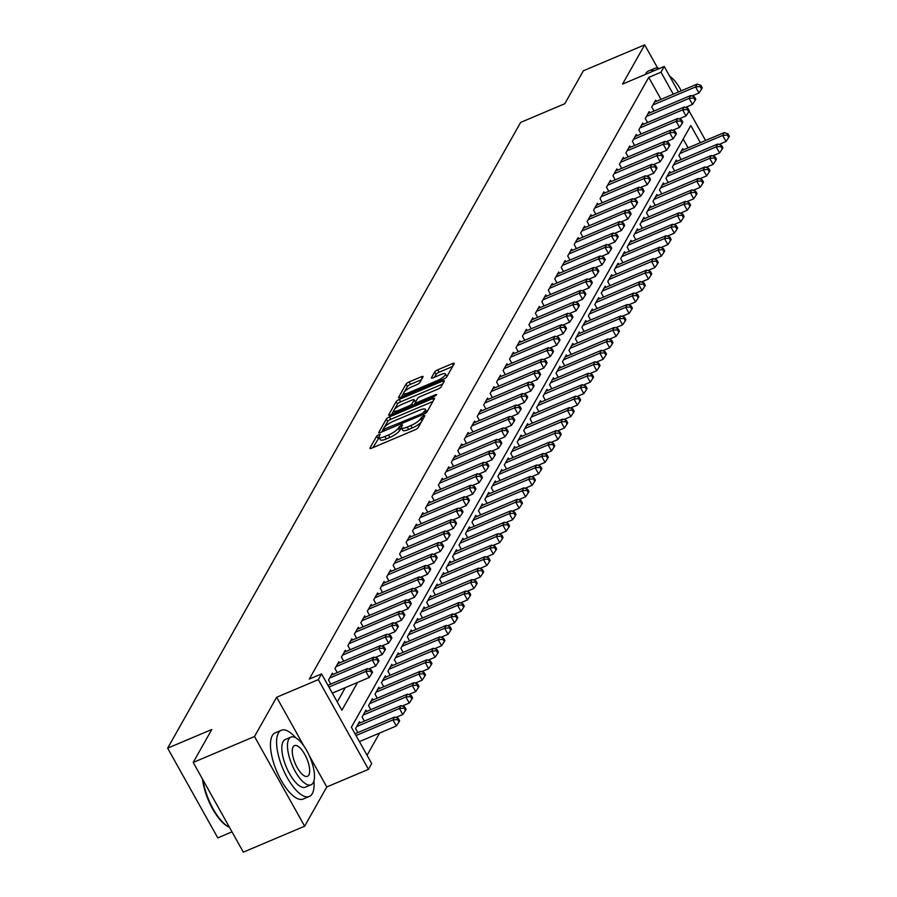 <?xml version="1.0" encoding="UTF-8"?>
<svg xmlns="http://www.w3.org/2000/svg" width="897" height="897" viewBox="0 0 897 897"><rect width="100%" height="100%" fill="white"/><g stroke="black" fill="none" stroke-linecap="round" stroke-linejoin="round"><path stroke-width="1.35" d="M378.848 434.563L376.718 436.065L369.979 448.018A2.826 0.729 -29.2 0 0 369.923 448.377A2.826 0.729 -29.2 0 0 371.75 448.13L415.076 429.798A2.826 0.729 -29.2 0 0 418.125 427.656L424.864 415.703L423.619 415.625L420.626 418.675A9.026 2.332 -29.2 0 1 410.893 425.537L407.283 427.062A9.026 2.332 -29.2 0 1 401.43 427.869A9.026 2.332 -29.2 0 1 401.609 426.714L402.518 424.92L401.239 425.1L398.234 428.149A9.026 2.332 -29.2 0 1 388.502 435L384.891 436.525A9.026 2.332 -29.2 0 1 379.039 437.332A9.026 2.332 -29.2 0 1 379.218 436.189L380.137 434.395L378.848 434.563M379.151 437.545L372.917 447.637M401.542 428.071L399.591 430.571L398.234 428.149M423.025 376.886A2.826 0.729 -29.2 0 0 423.081 376.527A2.826 0.729 -29.2 0 0 421.254 376.785L409.099 381.92A2.826 0.729 -29.2 0 0 406.061 384.062L398.571 397.337A2.826 0.729 -29.2 0 0 398.515 397.696A2.826 0.729 -29.2 0 0 400.342 397.449L443.667 379.117A2.826 0.729 -29.2 0 0 446.706 376.975L454.196 363.7A2.826 0.729 -29.2 0 0 454.252 363.341A2.826 0.729 -29.2 0 0 452.424 363.599L437.747 369.811A2.826 0.729 -29.2 0 0 434.697 371.952L431.491 377.626A2.826 0.729 -29.2 0 0 431.435 377.985A2.826 0.729 -29.2 0 0 433.273 377.738L440.55 374.654A7.546 1.951 -29.2 0 1 445.439 373.982A7.546 1.951 -29.2 0 1 437.153 380.676L408.628 392.74A7.546 1.951 -29.2 0 1 403.74 393.413A7.546 1.951 -29.2 0 1 412.026 386.719L416.78 384.712A2.826 0.729 -29.2 0 0 419.818 382.571L423.025 376.886M661.022 99.376L648.733 77.389L660.988 72.197L664.217 66.468L678.48 91.987M193.203 762.45L254.501 736.515L304.644 826.215L243.334 852.15L193.203 762.45L211.782 729.496L167.649 748.165L520.641 122.407L564.785 103.738L583.375 70.785L644.674 44.85L622.529 84.105L664.217 66.468M303.87 745.956L276.646 697.261L254.501 736.515M276.646 697.261L318.334 679.623L321.575 673.894L341.892 710.256L357.6 682.426M648.733 77.389L309.308 679.074L321.575 673.894M389.365 416.914A2.826 0.729 -29.2 0 0 386.315 419.056L378.837 432.332A2.826 0.729 -29.2 0 0 378.781 432.69A2.826 0.729 -29.2 0 0 380.608 432.432L423.933 414.1A2.826 0.729 -29.2 0 0 426.972 411.958L434.462 398.683A2.826 0.729 -29.2 0 0 434.518 398.324A2.826 0.729 -29.2 0 0 432.69 398.582L389.365 416.914L390.722 419.336A2.826 0.729 -29.2 0 0 387.672 421.478L384.488 427.118M388.704 414.829L396.194 401.564A2.826 0.729 -29.2 0 1 399.232 399.412L442.557 381.09A2.826 0.729 -29.2 0 1 444.385 380.833A2.826 0.729 -29.2 0 1 444.329 381.191L441.122 386.876A2.826 0.729 -29.2 0 1 438.084 389.018L420.514 396.452A2.826 0.729 -29.2 0 0 417.475 398.593L415.345 402.361A2.826 0.729 -29.2 0 0 415.289 402.719A2.826 0.729 -29.2 0 0 417.116 402.473L435.415 394.736L436.693 394.557L434.518 396.306L390.475 414.941A2.826 0.729 -29.2 0 1 388.648 415.188A2.826 0.729 -29.2 0 1 388.704 414.829L388.984 415.333M657.624 68.015L644.674 44.85M333.079 674.398L332.383 673.165L328.504 680.038L330.78 684.097M339.537 662.939L338.853 661.694L334.973 668.579L337.238 672.638M346.007 651.469L345.311 650.235L341.432 657.12L343.708 661.179M352.476 640.01L351.781 638.776L347.901 645.649L350.166 649.708M358.935 628.55L358.251 627.317L354.371 634.19L356.636 638.249M365.404 617.091L364.709 615.858L360.829 622.731L363.106 626.79M371.863 605.632L371.179 604.399L367.299 611.272L369.564 615.331M378.332 594.173L377.637 592.939L373.757 599.813L376.034 603.872M384.802 582.714L384.107 581.469L380.227 588.354L382.492 592.412M391.26 571.243L390.576 570.01L386.697 576.894L388.962 580.942M397.73 559.784L397.035 558.551L393.155 565.424L395.431 569.483M404.188 548.325L403.504 547.092L399.625 553.965L401.89 558.024M410.658 536.866L409.963 535.632L406.083 542.506L408.359 546.565M417.127 525.407L416.432 524.173L412.553 531.046L414.818 535.105M423.586 513.947L422.902 512.714L419.022 519.587L421.287 523.646M430.055 502.488L429.36 501.244L425.481 508.128L427.757 512.187M436.514 491.018L435.83 489.784L431.95 496.669L434.215 500.717M442.983 479.559L442.288 478.325L438.409 485.199L440.685 489.257M449.453 468.099L448.758 466.866L444.878 473.739L447.143 477.798M455.911 456.64L455.228 455.407L451.348 462.28L453.613 466.339M462.381 445.181L461.686 443.948L457.806 450.821L460.083 454.88M468.839 433.722L468.156 432.489L464.276 439.362L466.541 443.421M475.309 422.263L474.614 421.018L470.734 427.903L473.011 431.962M481.779 410.792L481.084 409.559L477.204 416.443L479.469 420.491M488.237 399.333L487.553 398.1L483.674 404.973L485.939 409.032M494.707 387.874L494.012 386.641L490.132 393.514L492.408 397.573M501.165 376.415L500.481 375.181L496.602 382.055L498.867 386.114M507.635 364.956L506.94 363.722L503.071 370.596L505.336 374.654M514.104 353.496L513.409 352.252L509.53 359.136L511.795 363.195M520.563 342.026L519.879 340.793L515.999 347.677L518.264 351.736M527.032 330.567L526.337 329.334L522.458 336.207L524.734 340.266M533.491 319.108L532.807 317.874L528.927 324.748L531.192 328.807M539.96 307.649L539.265 306.415L535.397 313.288L537.662 317.347M546.43 296.189L545.735 294.956L541.855 301.829L544.12 305.888M552.888 284.73L552.204 283.497L548.325 290.37L550.59 294.429M559.358 273.271L558.663 272.026L554.783 278.911L557.059 282.97M565.816 261.801L565.132 260.567L561.253 267.452L563.518 271.511M572.286 250.341L571.591 249.108L567.723 255.981L569.987 260.04M578.756 238.882L578.06 237.649L574.181 244.522L576.446 248.581M585.214 227.423L584.53 226.19L580.651 233.063L582.915 237.122M591.684 215.964L590.988 214.731L587.109 221.604L589.385 225.663M598.142 204.505L597.458 203.271L593.579 210.145L595.843 214.204M604.612 193.046L603.916 191.801L600.048 198.685L602.313 202.744M611.081 181.575L610.386 180.342L606.507 187.226L608.771 191.274M617.54 170.116L616.856 168.883L612.976 175.756L615.241 179.815M624.009 158.657L623.314 157.424L619.435 164.297L621.711 168.356M630.468 147.198L629.784 145.964L625.904 152.838L628.169 156.897M636.937 135.739L636.242 134.505L632.374 141.378L634.639 145.437M643.407 124.279L642.712 123.046L638.832 129.919L641.097 133.978M649.865 112.82L649.181 111.576L645.302 118.46L647.567 122.519M337.25 701.947L345.334 687.607M654.036 111.049L651.76 107.001L655.64 100.116L656.335 101.35M367.052 755.285L379.588 733.073M688.111 147.859L683.189 139.035M357.869 732.58L355.604 728.521L359.484 721.648L360.179 722.881M364.339 721.121L362.074 717.062L365.954 710.189L366.638 711.422M370.809 709.662L368.532 705.603L372.412 698.729L373.107 699.963M377.267 698.202L375.002 694.143L378.882 687.27L379.566 688.504M383.737 686.743L381.472 682.684L385.351 675.811L386.035 677.044M390.195 675.284L387.93 671.225L391.81 664.341L392.505 665.585M396.665 663.814L394.4 659.766L398.279 652.881L398.963 654.115M403.134 652.354L400.858 648.296L404.738 641.422L405.433 642.656M409.593 640.895L407.328 636.836L411.207 629.963L411.891 631.196M416.062 629.436L413.797 625.377L417.677 618.504L418.361 619.737M422.521 617.977L420.256 613.918L424.135 607.045L424.83 608.278M428.99 606.518L426.725 602.459L430.605 595.574L431.289 596.819M435.46 595.059L433.184 591L437.063 584.115L437.758 585.349M441.918 583.588L439.653 579.529L443.533 572.656L444.217 573.889M448.388 572.129L446.123 568.07L450.002 561.197L450.686 562.43M454.846 560.67L452.581 556.611L456.461 549.738L457.156 550.971M461.316 549.211L459.051 545.152L462.93 538.278L463.614 539.512M467.786 537.752L465.509 533.693L469.389 526.819L470.084 528.053M474.244 526.292L471.979 522.233L475.858 515.349L476.542 516.594M480.714 514.833L478.449 510.774L482.328 503.89L483.012 505.123M487.172 503.363L484.907 499.304L488.787 492.431L489.482 493.664M493.642 491.904L491.377 487.845L495.256 480.971L495.94 482.205M500.111 480.444L497.835 476.385L501.715 469.512L502.41 470.746M506.57 468.985L504.305 464.926L508.184 458.053L508.868 459.286M513.039 457.526L510.774 453.467L514.654 446.594L515.338 447.827M519.498 446.067L517.233 442.008L521.112 435.123L521.807 436.368M525.967 434.597L523.702 430.549L527.582 423.664L528.266 424.898M532.437 423.137L530.161 419.078L534.04 412.205L534.735 413.439M538.895 411.678L536.63 407.619L540.51 400.746L541.205 401.979M545.365 400.219L543.1 396.16L546.979 389.287L547.663 390.52M551.823 388.76L549.558 384.701L553.438 377.828L554.133 379.061M558.293 377.301L556.028 373.242L559.907 366.368L560.591 367.602M564.762 365.841L562.486 361.783L566.366 354.898L567.061 356.143M571.221 354.371L568.956 350.323L572.835 343.439L573.531 344.672M577.69 342.912L575.426 338.853L579.305 331.98L579.989 333.213M584.149 331.453L581.884 327.394L585.763 320.521L586.459 321.754M590.618 319.994L588.354 315.935L592.233 309.061L592.917 310.295M597.088 308.534L594.812 304.475L598.691 297.602L599.387 298.836M603.546 297.075L601.282 293.016L605.161 286.143L605.856 287.376M610.016 285.616L607.751 281.557L611.631 274.673L612.315 275.917M616.474 274.146L614.21 270.098L618.089 263.213L618.784 264.447M622.944 262.686L620.679 258.628L624.559 251.754L625.243 252.988M629.414 251.227L627.138 247.168L631.017 240.295L631.712 241.528M635.872 239.768L633.607 235.709L637.487 228.836L638.182 230.069M642.342 228.309L640.077 224.25L643.956 217.377L644.64 218.61M648.8 216.85L646.535 212.791L650.415 205.906L651.11 207.151M655.27 205.391L653.005 201.332L656.884 194.447L657.568 195.681M661.739 193.92L659.463 189.861L663.343 182.988L664.038 184.221M668.198 182.461L665.933 178.402L669.812 171.529L670.508 172.762M674.667 171.002L672.402 166.943L676.282 160.07L676.966 161.303M681.126 159.543L678.861 155.484L682.74 148.61L683.436 149.844M167.649 748.165L217.78 837.876L231.998 831.855M713.9 155.349L714.18 156.493M700.378 142.679L690.802 125.535L351.377 727.232L371.706 763.594L368.476 769.323L318.334 679.623M304.644 826.215L326.777 786.961L368.476 769.323M686.799 106.866L687.528 108.167M689.143 111.06L705.58 140.47M673.277 94.185L660.988 72.197M326.777 786.961L309.42 755.891M379.039 437.332L380.395 439.765A9.026 2.332 -29.2 0 0 386.248 438.958L384.891 436.525M399.591 430.571A9.026 2.332 -29.2 0 1 389.859 437.422L386.248 438.958M401.43 427.869L402.775 430.291A9.026 2.332 -29.2 0 0 408.628 429.484L407.283 427.062M421.298 422.016A9.026 2.332 -29.2 0 1 412.239 427.959L408.628 429.484M432.881 401.497L390.722 419.336M382.884 429.966L381.774 431.939M382.896 429.663L422.173 413.652L425.223 410.523A9.026 2.332 -29.2 0 0 425.402 409.368A9.026 2.332 -29.2 0 0 419.549 410.176L393.559 421.175A9.026 2.332 -29.2 0 0 383.815 428.037L382.896 429.663M426.837 412.16A9.026 2.332 -29.2 0 0 426.759 411.79L425.402 409.368M391.641 414.448L393.951 410.355M394.501 409.368L397.539 403.986L396.194 401.564M442.748 384.006L400.589 401.845A2.826 0.729 -29.2 0 0 397.539 403.986M402.282 404.166A7.546 1.951 -29.2 0 0 393.996 410.86A7.546 1.951 -29.2 0 0 398.885 410.187L408.931 405.937A2.826 0.729 -29.2 0 0 411.97 403.785L414.1 400.017A2.826 0.729 -29.2 0 0 414.156 399.658A2.826 0.729 -29.2 0 0 412.328 399.916L402.282 404.166M415.289 402.731L414.033 404.973M414.156 399.658L415.502 402.08A2.826 0.729 -29.2 0 0 415.176 401.946M446.863 376.695A7.546 1.951 -29.2 0 0 446.796 376.404L445.439 373.982M452.615 366.514L439.093 372.233A2.826 0.729 -29.2 0 0 436.054 374.374L434.44 377.245M421.444 379.7L410.456 384.353A2.826 0.729 -29.2 0 0 407.406 386.495L404.525 391.619M403.672 393.121L401.508 396.956M359.417 741.606L396.328 725.987L392.942 719.932L394.557 717.062L355.044 733.78M356.031 735.551L392.942 719.932L397.629 719.54L398.986 721.962L399.636 720.818L398.279 718.396L397.629 719.54M394.557 717.062L398.279 718.396M398.986 721.962L396.328 725.987M332.316 693.123L369.228 677.504L365.841 671.438L328.93 687.057M370.528 671.046L371.885 673.479L372.535 672.324L371.179 669.902L370.528 671.046L365.841 671.438L367.456 668.579L327.943 685.297M369.228 677.504L371.885 673.479M371.179 669.902L367.456 668.579M228.511 826.821A35.084 13.242 -112.9 0 1 228.051 826.597A35.084 13.242 -112.9 0 1 202.509 779.112M203.002 779.998A35.947 13.567 67.1 0 0 228.97 827.068A35.947 13.567 67.1 0 0 229.441 827.292M295.707 737.794A35.947 13.567 67.1 0 0 281.333 730.248A35.947 13.567 67.1 0 0 278.395 733.051A35.947 13.567 67.1 0 0 284.943 773.259A35.947 13.567 67.1 0 0 309.342 796.458A35.947 13.567 67.1 0 0 312.268 793.654A35.947 13.567 67.1 0 0 313.939 780.883M281.333 730.248L275.2 732.838A35.947 13.567 67.1 0 0 272.262 735.641A35.947 13.567 67.1 0 0 278.81 775.849A35.947 13.567 67.1 0 0 303.208 799.048L309.342 796.458M311.057 784.797L305.417 787.185A25.878 9.766 -112.9 0 1 287.847 770.478A25.878 9.766 -112.9 0 1 283.138 741.527A25.878 9.766 -112.9 0 1 285.257 739.52L290.897 737.132A25.878 9.766 67.1 0 0 288.778 739.15A25.878 9.766 67.1 0 0 293.487 768.101A25.878 9.766 67.1 0 0 311.057 784.797A25.878 9.766 67.1 0 0 313.165 782.789A25.878 9.766 67.1 0 0 308.456 753.839A25.878 9.766 67.1 0 0 290.897 737.132M308.837 775.03A16.673 6.29 67.1 0 0 305.799 756.373A16.673 6.29 67.1 0 0 294.474 745.609A16.673 6.29 67.1 0 0 293.117 746.898A16.673 6.29 67.1 0 0 296.156 765.556A16.673 6.29 67.1 0 0 307.469 776.32A16.673 6.29 67.1 0 0 308.837 775.03M659.508 68.464A35.947 13.567 67.1 0 0 654.698 68.385A35.947 13.567 67.1 0 0 651.76 71.188A35.947 13.567 67.1 0 0 651.401 71.895M654.698 68.385L648.565 70.975A35.947 13.567 67.1 0 0 645.627 73.778A35.947 13.567 67.1 0 0 645.268 74.485M687.113 107.416A25.878 9.766 67.1 0 0 686.979 106.788M681.238 90.821A25.878 9.766 67.1 0 0 669.723 76.312M395.779 717.499L402.798 714.528L399.412 708.473L401.026 705.603L358.352 723.655M356.737 726.525L399.412 708.473L404.099 708.081L405.455 710.502L406.094 709.359L404.738 706.937L404.099 708.081M401.026 705.603L404.738 706.937M405.455 710.502L402.798 714.528M402.237 706.04L409.256 703.069L405.87 697.003L407.485 694.143L364.821 712.196M363.207 715.055L405.87 697.003L410.557 696.621L411.914 699.043L412.564 697.9L411.207 695.467L410.557 696.621M407.485 694.143L411.207 695.467M411.914 699.043L409.256 703.069M408.707 694.581L415.726 691.609L412.34 685.543L413.954 682.684L371.28 700.736M369.665 703.596L412.34 685.543L417.027 685.162L418.383 687.584L419.022 686.44L417.677 684.007L417.027 685.162M413.954 682.684L417.677 684.007M418.383 687.584L415.726 691.609M415.165 683.122L422.195 680.15L418.798 674.084L420.424 671.225L377.749 689.277M376.135 692.136L418.798 674.084L423.496 673.692L424.842 676.125L425.492 674.97L424.135 672.548L423.496 673.692M420.424 671.225L424.135 672.548M424.842 676.125L422.195 680.15M368.678 669.016L375.697 666.045L372.311 659.979L329.636 678.031M376.998 659.587L378.355 662.02L378.994 660.865L377.648 658.443L376.998 659.587L372.311 659.979L373.926 657.12L331.251 675.161M375.697 666.045L378.355 662.02M377.648 658.443L373.926 657.12M375.137 657.546L382.156 654.586L378.769 648.52L336.106 666.572M383.468 648.127L384.813 650.549L385.463 649.406L384.107 646.984L383.468 648.127L378.769 648.52L380.384 645.649L337.721 663.702M382.156 654.586L384.813 650.549M384.107 646.984L380.384 645.649M381.606 646.087L388.625 643.115L385.239 637.061L342.564 655.113M389.926 636.668L391.283 639.09L391.933 637.946L390.576 635.524L389.926 636.668L385.239 637.061L386.854 634.19L344.19 652.242M388.625 643.115L391.283 639.09M390.576 635.524L386.854 634.19M388.076 634.628L395.095 631.656L391.709 625.601L349.034 643.654M396.396 625.209L397.752 627.631L398.391 626.487L397.035 624.065L396.396 625.209L391.709 625.601L393.323 622.731L350.649 640.783M395.095 631.656L397.752 627.631M397.035 624.065L393.323 622.731M421.635 671.651L428.654 668.691L425.268 662.625L426.882 659.755L384.219 677.807M382.593 680.677L425.268 662.625L429.955 662.233L431.311 664.655L431.962 663.511L430.605 661.089L429.955 662.233M426.882 659.755L430.605 661.089M431.311 664.655L428.654 668.691M394.534 623.168L401.553 620.197L398.167 614.142L355.504 632.183M402.854 613.75L404.211 616.172L404.861 615.028L403.504 612.606L402.854 613.75L398.167 614.142L399.782 611.272L357.118 629.324M401.553 620.197L404.211 616.172M403.504 612.606L399.782 611.272M428.104 660.192L435.123 657.221L431.737 651.166L433.352 648.296L390.677 666.348M389.063 669.218L431.737 651.166L436.424 650.774L437.781 653.195L438.42 652.052L437.063 649.63L436.424 650.774M433.352 648.296L437.063 649.63M437.781 653.195L435.123 657.221M401.004 611.709L408.023 608.738L404.637 602.672L361.962 620.724M409.324 602.291L410.68 604.713L411.319 603.569L409.974 601.136L409.324 602.291L404.637 602.672L406.251 599.813L363.577 617.865M408.023 608.738L410.68 604.713M409.974 601.136L406.251 599.813M434.563 648.733L441.582 645.762L438.196 639.707L439.81 636.836L397.147 654.888M395.532 657.759L438.196 639.707L442.883 639.314L444.239 641.736L444.89 640.593L443.533 638.171L442.883 639.314M439.81 636.836L443.533 638.171M444.239 641.736L441.582 645.762M407.462 600.25L414.481 597.279L411.095 591.213L368.432 609.265M415.793 590.82L417.139 593.253L417.789 592.098L416.432 589.677L415.793 590.82L411.095 591.213L412.71 588.354L370.046 606.406M414.481 597.279L417.139 593.253M416.432 589.677L412.71 588.354M441.032 637.274L448.052 634.302L444.665 628.248L446.28 625.377L403.605 643.429M401.991 646.288L444.665 628.248L449.352 627.855L450.709 630.277L451.359 629.133L450.002 626.711L449.352 627.855M446.28 625.377L450.002 626.711M450.709 630.277L448.052 634.302M413.932 588.78L420.951 585.819L417.565 579.754L374.89 597.806M422.252 579.361L423.608 581.794L424.259 580.639L422.902 578.217L422.252 579.361L417.565 579.754L419.179 576.894L376.516 594.935M420.951 585.819L423.608 581.794M422.902 578.217L419.179 576.894M447.491 625.814L454.521 622.843L451.124 616.777L452.75 613.918L410.075 631.97M408.46 634.829L451.124 616.777L455.822 616.396L457.167 618.818L457.818 617.674L456.461 615.241L455.822 616.396M452.75 613.918L456.461 615.241M457.167 618.818L454.521 622.843M453.96 614.355L460.98 611.384L457.593 605.318L459.208 602.459L416.544 620.511M414.919 623.37L457.593 605.318L462.28 604.937L463.637 607.359L464.287 606.215L462.93 603.782L462.28 604.937M459.208 602.459L462.93 603.782M463.637 607.359L460.98 611.384M460.43 602.896L467.449 599.925L464.063 593.859L465.678 591L423.003 609.052M421.388 611.911L464.063 593.859L468.75 593.466L470.106 595.9L470.746 594.745L469.389 592.323L468.75 593.466M465.678 591L469.389 592.323M470.106 595.9L467.449 599.925M466.889 591.426L473.908 588.466L470.521 582.4L472.136 579.529L429.472 597.581M427.858 600.452L470.521 582.4L475.208 582.007L476.565 584.429L477.215 583.285L475.858 580.864L475.208 582.007M472.136 579.529L475.858 580.864M476.565 584.429L473.908 588.466M473.358 579.967L480.377 576.995L476.991 570.941L478.606 568.07L435.931 586.122M434.316 588.993L476.991 570.941L481.678 570.548L483.035 572.97L483.685 571.826L482.328 569.404L481.678 570.548M478.606 568.07L482.328 569.404M483.035 572.97L480.377 576.995M479.817 568.507L486.847 565.536L483.449 559.481L485.075 556.611L442.4 574.663M440.786 577.533L483.449 559.481L488.147 559.089L489.493 561.511L490.143 560.367L488.787 557.945L488.147 559.089M485.075 556.611L488.787 557.945M489.493 561.511L486.847 565.536M486.286 557.048L493.305 554.077L489.919 548.022L491.534 545.152L448.87 563.204M447.244 566.063L489.919 548.022L494.606 547.63L495.963 550.052L496.613 548.908L495.256 546.486L494.606 547.63M491.534 545.152L495.256 546.486M495.963 550.052L493.305 554.077M492.756 545.589L499.775 542.618L496.389 536.552L498.003 533.693L455.328 551.745M453.714 554.604L496.389 536.552L501.075 536.171L502.432 538.592L503.071 537.449L501.715 535.016L501.075 536.171M498.003 533.693L501.715 535.016M502.432 538.592L499.775 542.618M499.214 534.13L506.233 531.159L502.847 525.093L504.462 522.233L461.798 540.286M460.183 543.145L502.847 525.093L507.534 524.7L508.891 527.133L509.541 525.978L508.184 523.556L507.534 524.7M504.462 522.233L508.184 523.556M508.891 527.133L506.233 531.159M505.684 522.659L512.703 519.699L509.317 513.633L510.931 510.774L468.256 528.815M466.642 531.686L509.317 513.633L514.003 513.241L515.36 515.674L516.01 514.519L514.654 512.097L514.003 513.241M510.931 510.774L514.654 512.097M515.36 515.674L512.703 519.699M512.142 511.2L519.172 508.24L515.775 502.174L517.401 499.304L474.726 517.356M473.111 520.226L515.775 502.174L520.473 501.782L521.819 504.204L522.469 503.06L521.112 500.638L520.473 501.782M517.401 499.304L521.112 500.638M521.819 504.204L519.172 508.24M518.612 499.741L525.631 496.77L522.245 490.715L523.859 487.845L481.196 505.897M479.57 508.767L522.245 490.715L526.931 490.323L528.288 492.745L528.938 491.601L527.582 489.179L526.931 490.323M523.859 487.845L527.582 489.179M528.288 492.745L525.631 496.77M420.401 577.32L427.421 574.349L424.034 568.294L381.36 586.346M428.721 567.902L430.078 570.324L430.717 569.18L429.36 566.758L428.721 567.902L424.034 568.294L425.649 565.424L382.974 583.476M427.421 574.349L430.078 570.324M429.36 566.758L425.649 565.424M426.86 565.861L433.879 562.89L430.493 556.835L387.829 574.887M435.18 556.443L436.536 558.865L437.187 557.721L435.83 555.299L435.18 556.443L430.493 556.835L432.107 553.965L389.444 572.017M433.879 562.89L436.536 558.865M435.83 555.299L432.107 553.965M433.329 554.402L440.349 551.431L436.962 545.376L394.288 563.428M441.649 544.984L443.006 547.405L443.645 546.262L442.299 543.84L441.649 544.984L436.962 545.376L438.577 542.506L395.902 560.558M440.349 551.431L443.006 547.405M442.299 543.84L438.577 542.506M439.788 542.943L446.807 539.972L443.421 533.906L400.757 551.958M448.119 533.524L449.464 535.946L450.115 534.803L448.758 532.37L448.119 533.524L443.421 533.906L445.035 531.046L402.372 549.099M446.807 539.972L449.464 535.946M448.758 532.37L445.035 531.046M446.258 531.484L453.277 528.512L449.89 522.446L407.216 540.499M454.577 522.065L455.934 524.487L456.584 523.343L455.228 520.91L454.577 522.065L449.89 522.446L451.505 519.587L408.841 537.639M453.277 528.512L455.934 524.487M455.228 520.91L451.505 519.587M452.727 520.025L459.746 517.053L456.36 510.987L413.685 529.039M461.047 510.595L462.404 513.028L463.043 511.873L461.686 509.451L461.047 510.595L456.36 510.987L457.975 508.128L415.3 526.18M459.746 517.053L462.404 513.028M461.686 509.451L457.975 508.128M459.186 508.554L466.205 505.594L462.818 499.528L420.155 517.58M467.505 499.136L468.862 501.558L469.512 500.414L468.156 497.992L467.505 499.136L462.818 499.528L464.433 496.669L421.769 514.71M466.205 505.594L468.862 501.558M468.156 497.992L464.433 496.669M465.655 497.095L472.674 494.124L469.288 488.069L426.613 506.121M473.975 487.676L475.332 490.098L475.971 488.955L474.625 486.533L473.975 487.676L469.288 488.069L470.903 485.199L428.228 503.251M472.674 494.124L475.332 490.098M474.625 486.533L470.903 485.199M472.114 485.636L479.133 482.664L475.746 476.61L433.083 494.662M480.444 476.217L481.79 478.639L482.44 477.496L481.084 475.074L480.444 476.217L475.746 476.61L477.361 473.739L434.697 491.791M479.133 482.664L481.79 478.639M481.084 475.074L477.361 473.739M478.583 474.177L485.602 471.205L482.216 465.151L439.541 483.203M486.903 464.758L488.26 467.18L488.91 466.036L487.553 463.614L486.903 464.758L482.216 465.151L483.831 462.28L441.167 480.332M485.602 471.205L488.26 467.18M487.553 463.614L483.831 462.28M485.053 462.717L492.072 459.746L488.686 453.68L446.011 471.732M493.372 453.299L494.729 455.721L495.368 454.577L494.012 452.144L493.372 453.299L488.686 453.68L490.3 450.821L447.625 468.873M492.072 459.746L494.729 455.721M494.012 452.144L490.3 450.821M491.511 451.258L498.53 448.287L495.144 442.221L452.48 460.273M499.831 441.84L501.188 444.262L501.838 443.118L500.481 440.685L499.831 441.84L495.144 442.221L496.759 439.362L454.095 457.414M498.53 448.287L501.188 444.262M500.481 440.685L496.759 439.362M525.081 488.282L532.1 485.311L528.714 479.256L530.329 476.385L487.654 494.438M486.039 497.308L528.714 479.256L533.401 478.863L534.758 481.285L535.397 480.142L534.04 477.72L533.401 478.863M530.329 476.385L534.04 477.72M534.758 481.285L532.1 485.311M531.54 476.823L538.559 473.851L535.173 467.797L536.787 464.926L494.124 482.978M492.509 485.838L535.173 467.797L539.859 467.404L541.216 469.826L541.866 468.683L540.51 466.261L539.859 467.404M536.787 464.926L540.51 466.261M541.216 469.826L538.559 473.851M538.009 465.364L545.028 462.392L541.642 456.326L543.257 453.467L500.582 471.519M498.967 474.378L541.642 456.326L546.329 455.945L547.686 458.367L548.336 457.223L546.979 454.79L546.329 455.945M543.257 453.467L546.979 454.79M547.686 458.367L545.028 462.392M544.479 453.904L551.498 450.933L548.101 444.867L549.726 442.008L507.052 460.06M505.437 462.919L548.101 444.867L552.799 444.475L554.144 446.908L554.795 445.753L553.438 443.331L552.799 444.475M549.726 442.008L553.438 443.331M554.144 446.908L551.498 450.933M497.981 439.799L505 436.828L501.614 430.762L458.939 448.814M506.3 430.369L507.657 432.803L508.296 431.648L506.951 429.226L506.3 430.369L501.614 430.762L503.228 427.903L460.553 445.955M505 436.828L507.657 432.803M506.951 429.226L503.228 427.903M504.439 428.329L511.458 425.369L508.072 419.303L465.408 437.355M512.77 418.91L514.116 421.332L514.766 420.188L513.409 417.767L512.77 418.91L508.072 419.303L509.687 416.432L467.023 434.484M511.458 425.369L514.116 421.332M513.409 417.767L509.687 416.432M510.909 416.87L517.928 413.898L514.542 407.843L471.867 425.896M519.228 407.451L520.585 409.873L521.235 408.729L519.879 406.307L519.228 407.451L514.542 407.843L516.156 404.973L473.493 423.025M517.928 413.898L520.585 409.873M519.879 406.307L516.156 404.973M517.378 405.41L524.397 402.439L521.011 396.384L478.336 414.436M525.698 395.992L527.055 398.414L527.694 397.27L526.337 394.848L525.698 395.992L521.011 396.384L522.626 393.514L479.951 411.566M524.397 402.439L527.055 398.414M526.337 394.848L522.626 393.514M550.937 442.434L557.956 439.474L554.57 433.408L556.185 430.549L513.521 448.59M511.895 451.46L554.57 433.408L559.257 433.016L560.614 435.449L561.264 434.294L559.907 431.872L559.257 433.016M556.185 430.549L559.907 431.872M560.614 435.449L557.956 439.474M523.837 393.951L530.856 390.98L527.47 384.925L484.806 402.966M532.156 384.533L533.513 386.955L534.163 385.811L532.807 383.389L532.156 384.533L527.47 384.925L529.084 382.055L486.421 400.107M530.856 390.98L533.513 386.955M532.807 383.389L529.084 382.055M557.407 430.975L564.426 428.004L561.04 421.949L562.654 419.078L519.98 437.131M518.365 440.001L561.04 421.949L565.727 421.556L567.083 423.978L567.723 422.835L566.366 420.413L565.727 421.556M562.654 419.078L566.366 420.413M567.083 423.978L564.426 428.004M530.306 382.492L537.325 379.521L533.939 373.455L491.264 391.507M538.626 373.074L539.983 375.495L540.622 374.352L539.276 371.919L538.626 373.074L533.939 373.455L535.554 370.596L492.879 388.648M537.325 379.521L539.983 375.495M539.276 371.919L535.554 370.596M563.865 419.516L570.884 416.544L567.498 410.49L569.113 407.619L526.449 425.671M524.835 428.542L567.498 410.49L572.185 410.097L573.542 412.519L574.192 411.375L572.835 408.954L572.185 410.097M569.113 407.619L572.835 408.954M573.542 412.519L570.884 416.544M536.765 371.033L543.784 368.062L540.398 361.996L497.734 380.048M545.096 361.614L546.441 364.036L547.092 362.893L545.735 360.459L545.096 361.614L540.398 361.996L542.012 359.136L499.349 377.188M543.784 368.062L546.441 364.036M545.735 360.459L542.012 359.136M570.335 408.057L577.354 405.085L573.968 399.03L575.582 396.16L532.908 414.212M531.293 417.083L573.968 399.03L578.655 398.638L580.011 401.06L580.662 399.916L579.305 397.494L578.655 398.638M575.582 396.16L579.305 397.494M580.011 401.06L577.354 405.085M543.234 359.574L550.253 356.602L546.867 350.536L504.192 368.589M551.554 350.144L552.911 352.577L553.561 351.422L552.204 349L551.554 350.144L546.867 350.536L548.482 347.677L505.818 365.729M550.253 356.602L552.911 352.577M552.204 349L548.482 347.677M576.805 396.597L583.824 393.626L580.426 387.56L582.052 384.701L539.377 402.753M537.763 405.612L580.426 387.56L585.124 387.179L586.47 389.601L587.12 388.457L585.763 386.024L585.124 387.179M582.052 384.701L585.763 386.024M586.47 389.601L583.824 393.626M549.704 348.103L556.723 345.143L553.337 339.077L510.662 357.129M558.024 338.685L559.38 341.107L560.02 339.963L558.663 337.541L558.024 338.685L553.337 339.077L554.951 336.207L512.277 354.259M556.723 345.143L559.38 341.107M558.663 337.541L554.951 336.207M583.263 385.138L590.282 382.167L586.896 376.101L588.51 373.242L545.847 391.294M544.221 394.153L586.896 376.101L591.583 375.72L592.939 378.142L593.59 376.998L592.233 374.565L591.583 375.72M588.51 373.242L592.233 374.565M592.939 378.142L590.282 382.167M556.162 336.644L563.181 333.673L559.795 327.618L517.132 345.67M564.482 327.226L565.839 329.648L566.489 328.504L565.132 326.082L564.482 327.226L559.795 327.618L561.41 324.748L518.746 342.8M563.181 333.673L565.839 329.648M565.132 326.082L561.41 324.748M589.733 373.679L596.752 370.708L593.366 364.642L594.98 361.783L552.305 379.835M550.691 382.694L593.366 364.642L598.052 364.249L599.409 366.682L600.048 365.528L598.691 363.106L598.052 364.249M594.98 361.783L598.691 363.106M599.409 366.682L596.752 370.708M562.632 325.185L569.651 322.214L566.265 316.159L523.59 334.211M570.952 315.766L572.308 318.188L572.948 317.045L571.602 314.623L570.952 315.766L566.265 316.159L567.879 313.288L525.205 331.341M569.651 322.214L572.308 318.188M571.602 314.623L567.879 313.288M596.191 362.209L603.21 359.248L599.824 353.183L601.438 350.323L558.775 368.364M557.16 371.235L599.824 353.183L604.511 352.79L605.867 355.212L606.518 354.068L605.161 351.646L604.511 352.79M601.438 350.323L605.161 351.646M605.867 355.212L603.21 359.248M569.09 313.726L576.109 310.754L572.723 304.7L530.06 322.741M577.421 304.307L578.767 306.729L579.417 305.585L578.06 303.164L577.421 304.307L572.723 304.7L574.349 301.829L531.674 319.881M576.109 310.754L578.767 306.729M578.06 303.164L574.349 301.829M602.661 350.749L609.68 347.778L606.294 341.723L607.908 338.853L565.233 356.905M563.619 359.775L606.294 341.723L610.98 341.331L612.337 343.753L612.987 342.609L611.631 340.187L610.98 341.331M607.908 338.853L611.631 340.187M612.337 343.753L609.68 347.778M575.56 302.267L582.579 299.295L579.193 293.229L536.518 311.281M583.88 292.848L585.236 295.27L585.887 294.126L584.53 291.693L583.88 292.848L579.193 293.229L580.808 290.37L538.144 308.422M582.579 299.295L585.236 295.27M584.53 291.693L580.808 290.37M609.13 339.29L616.149 336.319L612.752 330.264L614.378 327.394L571.703 345.446M570.088 348.316L612.752 330.264L617.45 329.872L618.795 332.294L619.446 331.15L618.089 328.728L617.45 329.872M614.378 327.394L618.089 328.728M618.795 332.294L616.149 336.319M582.03 290.807L589.049 287.836L585.663 281.77L542.988 299.822M590.349 281.378L591.706 283.811L592.345 282.656L590.988 280.234L590.349 281.378L585.663 281.77L587.277 278.911L544.602 296.963M589.049 287.836L591.706 283.811M590.988 280.234L587.277 278.911M615.589 327.831L622.608 324.86L619.222 318.805L620.836 315.935L578.173 333.987M576.547 336.857L619.222 318.805L623.908 318.413L625.265 320.834L625.915 319.691L624.559 317.269L623.908 318.413M620.836 315.935L624.559 317.269M625.265 320.834L622.608 324.86M588.488 279.337L595.507 276.377L592.121 270.311L549.457 288.363M596.808 269.919L598.164 272.352L598.815 271.197L597.458 268.775L596.808 269.919L592.121 270.311L593.736 267.452L551.072 285.493M595.507 276.377L598.164 272.352M597.458 268.775L593.736 267.452M622.058 316.372L629.077 313.401L625.691 307.335L627.306 304.475L584.631 322.528M583.016 325.387L625.691 307.335L630.378 306.953L631.735 309.375L632.374 308.232L631.017 305.799L630.378 306.953M627.306 304.475L631.017 305.799M631.735 309.375L629.077 313.401M594.958 267.878L601.977 264.918L598.591 258.852L555.916 276.904M603.277 258.459L604.634 260.881L605.273 259.738L603.928 257.316L603.277 258.459L598.591 258.852L600.205 255.981L557.53 274.034M601.977 264.918L604.634 260.881M603.928 257.316L600.205 255.981M628.517 304.913L635.536 301.941L632.15 295.875L633.764 293.016L591.101 311.068M589.486 313.928L632.15 295.875L636.836 295.494L638.193 297.916L638.843 296.772L637.487 294.339L636.836 295.494M633.764 293.016L637.487 294.339M638.193 297.916L635.536 301.941M601.416 256.419L608.435 253.447L605.049 247.393L562.385 265.445M609.747 247L611.092 249.422L611.743 248.278L610.386 245.856L609.747 247L605.049 247.393L606.675 244.522L564 262.574M608.435 253.447L611.092 249.422M610.386 245.856L606.675 244.522M634.986 293.454L642.005 290.482L638.619 284.416L640.234 281.557L597.559 299.609M595.944 302.468L638.619 284.416L643.306 284.024L644.663 286.457L645.313 285.302L643.956 282.88L643.306 284.024M640.234 281.557L643.956 282.88M644.663 286.457L642.005 290.482M607.886 244.959L614.905 241.988L611.519 235.933L568.844 253.986M616.205 235.541L617.562 237.963L618.212 236.819L616.856 234.397L616.205 235.541L611.519 235.933L613.133 233.063L570.47 251.115M614.905 241.988L617.562 237.963M616.856 234.397L613.133 233.063M641.456 281.983L648.475 279.023L645.078 272.957L646.703 270.087L604.029 288.139M602.414 291.009L645.078 272.957L649.776 272.565L651.121 274.987L651.771 273.843L650.415 271.421L649.776 272.565M646.703 270.087L650.415 271.421M651.121 274.987L648.475 279.023M614.355 233.5L621.374 230.529L617.988 224.474L575.313 242.515M622.675 224.082L624.032 226.504L624.671 225.36L623.314 222.938L622.675 224.082L617.988 224.474L619.603 221.604L576.928 239.656M621.374 230.529L624.032 226.504M623.314 222.938L619.603 221.604M647.914 270.524L654.933 267.553L651.547 261.498L653.162 258.628L610.498 276.68M608.884 279.55L651.547 261.498L656.234 261.105L657.591 263.527L658.241 262.384L656.884 259.962L656.234 261.105M653.162 258.628L656.884 259.962M657.591 263.527L654.933 267.553M620.814 222.041L627.833 219.07L624.447 213.004L581.783 231.056M629.133 212.623L630.49 215.045L631.14 213.901L629.784 211.468L629.133 212.623L624.447 213.004L626.061 210.145L583.398 228.197M627.833 219.07L630.49 215.045M629.784 211.468L626.061 210.145M654.384 259.065L661.403 256.094L658.017 250.039L659.631 247.168L616.957 265.22M615.342 268.091L658.017 250.039L662.704 249.646L664.06 252.068L664.699 250.925L663.354 248.503L662.704 249.646M659.631 247.168L663.354 248.503M664.06 252.068L661.403 256.094M627.283 210.582L634.302 207.611L630.916 201.545L588.241 219.597M635.603 201.152L636.96 203.585L637.599 202.43L636.253 200.009L635.603 201.152L630.916 201.545L632.531 198.685L589.856 216.738M634.302 207.611L636.96 203.585M636.253 200.009L632.531 198.685M660.842 247.606L667.861 244.634L664.475 238.58L666.09 235.709L623.426 253.761M621.812 256.62L664.475 238.58L669.162 238.187L670.519 240.609L671.169 239.465L669.812 237.043L669.162 238.187M666.09 235.709L669.812 237.043M670.519 240.609L667.861 244.634M633.742 199.112L640.761 196.151L637.375 190.086L594.711 208.138M642.073 189.693L643.418 192.126L644.068 190.971L642.712 188.549L642.073 189.693L637.375 190.086L639 187.226L596.326 205.267M640.761 196.151L643.418 192.126M642.712 188.549L639 187.226M667.312 236.146L674.331 233.175L670.945 227.109L672.559 224.25L629.885 242.302M628.27 245.161L670.945 227.109L675.632 226.728L676.988 229.15L677.639 228.006L676.282 225.573L675.632 226.728M672.559 224.25L676.282 225.573M676.988 229.15L674.331 233.175M640.211 187.652L647.23 184.681L643.844 178.626L601.169 196.678M648.531 178.234L649.888 180.656L650.538 179.512L649.181 177.09L648.531 178.234L643.844 178.626L645.459 175.756L602.795 193.808M647.23 184.681L649.888 180.656M649.181 177.09L645.459 175.756M673.782 224.687L680.801 221.716L677.403 215.65L679.029 212.791L636.354 230.843M634.74 233.702L677.403 215.65L682.101 215.258L683.447 217.691L684.097 216.547L682.74 214.114L682.101 215.258M679.029 212.791L682.74 214.114M683.447 217.691L680.801 221.716M646.681 176.193L653.7 173.222L650.314 167.167L607.639 185.219M655.001 166.775L656.357 169.197L656.996 168.053L655.64 165.631L655.001 166.775L650.314 167.167L651.928 164.297L609.254 182.349M653.7 173.222L656.357 169.197M655.64 165.631L651.928 164.297M680.24 213.228L687.259 210.257L683.873 204.191L685.487 201.332L642.824 219.373M641.209 222.243L683.873 204.191L688.56 203.798L689.916 206.232L690.567 205.077L689.21 202.655L688.56 203.798M685.487 201.332L689.21 202.655M689.916 206.232L687.259 210.257M653.139 164.734L660.158 161.763L656.772 155.708L614.109 173.76M661.459 155.316L662.816 157.737L663.466 156.594L662.109 154.172L661.459 155.316L656.772 155.708L658.387 152.838L615.723 170.89M660.158 161.763L662.816 157.737M662.109 154.172L658.387 152.838M686.71 201.758L693.729 198.798L690.342 192.732L691.957 189.861L649.282 207.913M647.668 210.784L690.342 192.732L695.029 192.339L696.386 194.761L697.025 193.617L695.68 191.196L695.029 192.339M691.957 189.861L695.68 191.196M696.386 194.761L693.729 198.798M659.609 153.275L666.628 150.304L663.242 144.238L620.567 162.29M667.929 143.856L669.285 146.278L669.924 145.135L668.579 142.701L667.929 143.856L663.242 144.238L664.856 141.378L622.182 159.431M666.628 150.304L669.285 146.278M668.579 142.701L664.856 141.378M693.168 190.299L700.187 187.327L696.801 181.272L698.415 178.402L655.752 196.454M654.137 199.325L696.801 181.272L701.488 180.88L702.844 183.302L703.495 182.158L702.138 179.736L701.488 180.88M698.415 178.402L702.138 179.736M702.844 183.302L700.187 187.327M666.067 141.816L673.086 138.844L669.7 132.778L627.037 150.831M674.398 132.397L675.744 134.819L676.394 133.675L675.037 131.242L674.398 132.397L669.7 132.778L671.326 129.919L628.651 147.971M673.086 138.844L675.744 134.819M675.037 131.242L671.326 129.919M699.638 178.839L706.657 175.868L703.27 169.813L704.885 166.943L662.21 184.995M660.596 187.865L703.27 169.813L707.957 169.421L709.314 171.843L709.964 170.699L708.608 168.277L707.957 169.421M704.885 166.943L708.608 168.277M709.314 171.843L706.657 175.868M672.537 130.357L679.556 127.385L676.17 121.319L633.495 139.371M680.857 120.927L682.213 123.36L682.864 122.205L681.507 119.783L680.857 120.927L676.17 121.319L677.784 118.46L635.121 136.512M679.556 127.385L682.213 123.36M681.507 119.783L677.784 118.46M706.107 167.38L713.126 164.409L709.729 158.354L711.355 155.484L668.68 173.536M667.065 176.395L709.729 158.354L714.427 157.962L715.784 160.384L716.423 159.24L715.066 156.818L714.427 157.962M711.355 155.484L715.066 156.818M715.784 160.384L713.126 164.409M679.007 118.886L686.026 115.926L682.639 109.86L639.965 127.912M687.326 109.468L688.683 111.89L689.322 110.746L687.965 108.324L687.326 109.468L682.639 109.86L684.254 107.001L641.579 125.042M686.026 115.926L688.683 111.89M687.965 108.324L684.254 107.001M712.566 155.921L719.585 152.95L716.198 146.884L717.813 144.025L675.149 162.077M673.535 164.936L716.198 146.884L720.885 146.503L722.242 148.924L722.892 147.781L721.536 145.348L720.885 146.503M717.813 144.025L721.536 145.348M722.242 148.924L719.585 152.95M685.465 107.427L692.484 104.456L689.098 98.401L646.434 116.453M693.785 98.008L695.141 100.43L695.792 99.287L694.435 96.865L693.785 98.008L689.098 98.401L690.712 95.531L648.049 113.583M692.484 104.456L695.141 100.43M694.435 96.865L690.712 95.531M719.035 144.462L726.054 141.491L722.668 135.425L724.283 132.565L681.608 150.618M679.993 153.477L722.668 135.425L727.355 135.032L728.712 137.465L729.351 136.31L728.005 133.888L727.355 135.032M724.283 132.565L728.005 133.888M728.712 137.465L726.054 141.491M691.935 95.968L698.954 92.996L695.567 86.942L652.893 104.994M700.254 86.549L701.611 88.971L702.25 87.828L700.905 85.406L700.254 86.549L695.567 86.942L697.182 84.071L654.507 102.123M698.954 92.996L701.611 88.971M700.905 85.406L697.182 84.071M378.074 438.487L376.718 436.065M422.767 419.415L421.489 417.127M400.466 429.024L399.109 426.602M389.859 437.422L388.502 435M412.239 427.959L410.893 425.537M421.893 420.962L420.626 418.675M433.599 400.208L432.69 398.582M387.672 421.478L386.315 419.056M383.714 431.121L383.097 430.011M384.678 430.706L384.14 429.741M422.711 414.616L422.173 413.652M425.077 413.528L424.303 412.149M426.389 412.609L425.223 410.523M400.589 401.845L399.232 399.412M443.466 382.716L442.557 381.09M417.654 403.437L417.116 402.473M435.875 395.555L435.415 394.736M399.423 411.151L398.885 410.187M409.481 406.902L408.931 405.937M412.9 405.455L411.97 403.785M415.378 402.305L414.1 400.017M409.178 393.716L408.628 392.74M437.702 381.64L437.153 380.676M436.054 374.374L434.697 371.952M439.093 372.233L437.747 369.811M453.333 365.225L452.424 363.599M407.406 386.495L406.061 384.062M410.456 384.353L409.099 381.92M422.162 378.411L421.254 376.785M383.568 431.177L382.862 429.91M416.062 404.11L415.289 402.719M395.162 412.956L393.996 410.86M404.906 395.51L403.74 393.413M228.051 826.597L228.97 827.068"/></g></svg>
